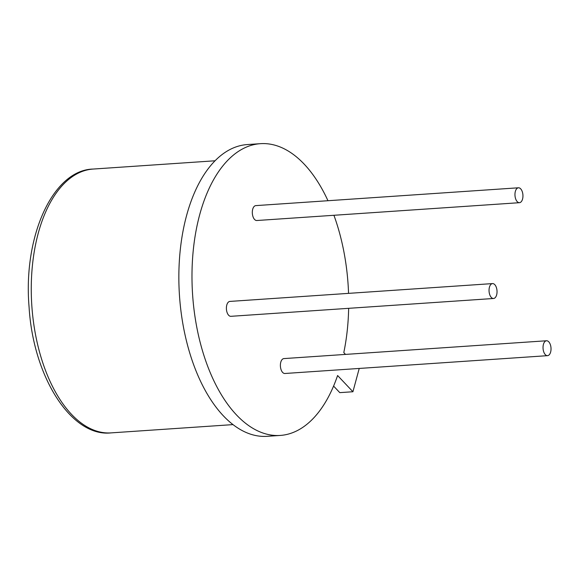 <?xml version="1.0" encoding="UTF-8"?>
<svg xmlns="http://www.w3.org/2000/svg" width="580" height="580" viewBox="0 0 580 580"><rect width="100%" height="100%" fill="white"/><g stroke="black" fill="none" stroke-linecap="round" stroke-linejoin="round"><path stroke-width="0.87" d="M327.961 200.716A146.218 77.916 -93.9 0 0 260.449 143.673A146.218 77.916 -93.9 0 0 192.611 294.829A146.218 77.916 -93.9 0 0 280.249 435.435A146.218 77.916 -93.9 0 0 296.322 431.085A146.218 77.916 -93.9 0 0 337.596 375.521L352.923 391.747L339.793 392.638L333.587 386.07M352.923 391.747L359.129 368.815L358.81 368.474M348.652 308.328A146.218 77.916 -93.9 0 1 343.802 352.582L345.528 354.409M333.928 215.281A146.218 77.916 -93.9 0 1 348.551 293.364M280.249 435.435L267.119 436.327A146.218 77.916 -93.9 0 1 179.481 295.72A146.218 77.916 -93.9 0 1 247.312 144.565L260.449 143.673M493.544 298.49L230.898 316.317A7.468 3.98 -93.9 0 1 226.497 309.923A7.468 3.98 -93.9 0 1 229.064 301.644A7.468 3.98 -93.9 0 1 229.883 301.419L492.529 283.591A7.468 3.98 -93.9 0 1 497.009 290.776A7.468 3.98 -93.9 0 1 493.544 298.49A7.468 3.98 -93.9 0 1 489.143 292.095A7.468 3.98 -93.9 0 1 491.709 283.816A7.468 3.98 -93.9 0 1 492.529 283.591M547.534 355.663L284.889 373.491A7.468 3.98 -93.9 0 1 280.488 367.096A7.468 3.98 -93.9 0 1 283.062 358.817A7.468 3.98 -93.9 0 1 283.881 358.592L546.527 340.764A7.468 3.98 -93.9 0 1 551 347.949A7.468 3.98 -93.9 0 1 547.534 355.663A7.468 3.98 -93.9 0 1 543.134 349.269A7.468 3.98 -93.9 0 1 545.707 340.989A7.468 3.98 -93.9 0 1 546.527 340.764M519.462 202.688L256.817 220.516A7.468 3.98 -93.9 0 1 252.416 214.121A7.468 3.98 -93.9 0 1 254.982 205.842A7.468 3.98 -93.9 0 1 255.802 205.617L518.447 187.789A7.468 3.98 -93.9 0 1 522.921 194.967A7.468 3.98 -93.9 0 1 519.462 202.688A7.468 3.98 -93.9 0 1 515.062 196.294A7.468 3.98 -93.9 0 1 517.628 188.014A7.468 3.98 -93.9 0 1 518.447 187.789M232.971 424.611L111.07 432.883A132.218 70.456 -93.9 0 1 31.827 305.74A132.218 70.456 -93.9 0 1 93.17 169.055L215.071 160.783M111.07 432.883C71.811 437.385 33.277 377.645 29.08 307.081C22.946 235.828 53.179 169.868 93.17 169.055"/></g></svg>

